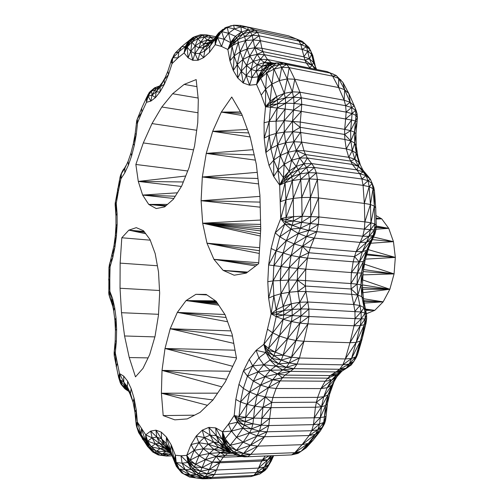 <?xml version="1.0" encoding="UTF-8"?>
<svg xmlns="http://www.w3.org/2000/svg" width="504" height="504" viewBox="0 0 504 504"><rect width="100%" height="100%" fill="white"/><g stroke="black" fill="none" stroke-linecap="round" stroke-linejoin="round"><path stroke-width="0.76" d="M310.218 68.229L306.35 63.076L304.945 60.115L302.047 49.342L307.724 51.269L311.617 54.23L313.381 57.903L312.663 55.138L309.065 47.552L302.362 41.404L288.628 35.841L240.301 25.421L233.667 25.2L227.235 27.323L221.653 31.588L217.489 37.586L215.888 38.291L215.101 39.306L217.079 34.902L212.474 41.145L207.799 45.442L203.251 47.672L198.986 47.817L195.161 45.927L191.892 42.122L187.16 47.08L185.963 46.337L185.258 46.633L184.124 52.977L178.007 57.821L172.059 63.592L171.53 59.888L167.857 71.215L164.209 79.796L160.247 86.776L156.139 91.923L152.05 95.08L147.546 96.403L146.387 97.952L149.215 92.56L146.947 97.001L146.475 102.293L146.387 97.952L141.662 108.215L136.798 120.336L135.148 133.673L133.346 143.716L130.952 153.077L128.085 161.381L124.86 168.292L120.922 174.39L120.11 176.841L115.126 203.692L115.92 215.624L115.977 225.414L115.334 235.5L114.024 245.448L108.946 267.416L108.814 294.084L112.392 305.311M311.088 68.399L267.511 59.522L264.317 54.653L306.35 63.076L312.165 65.293L304.945 60.115L263.006 51.641L261.897 48.283L303.755 56.813L309.488 58.899L313.513 62.351L310.634 50.406L306.564 46.759L304.731 43.394L298.929 41.038L296.453 38.947L255.106 30.108L247.729 27.059L240.301 25.421L240.981 26.832L234.366 28.967L228.545 33.27L224.123 39.299L221.546 46.456L215.177 44.692L209.425 52.403L203.629 57.632L198.009 60.266L192.774 60.291L188.099 57.809L184.124 52.977L185.963 46.337L189.586 40.742L188.238 41.315L185.258 46.633L178.926 51.723L178.007 57.821L172.778 57.758L172.059 63.592L172.122 58.659L171.53 59.888M314.931 69.161L312.165 65.293L309.488 58.899L306.564 46.759L309.065 47.552M302.047 49.342L260.335 40.654L259.22 35.803L300.838 44.585L306.564 46.759L302.047 49.342L300.838 44.585L298.929 41.038L257.437 32.212L255.106 30.108L248.245 29.875L241.435 32.004L235.374 36.301L230.687 42.336L227.839 49.486L221.546 46.456L217.489 37.586L215.177 44.692L215.101 39.306L209.954 46.255L204.756 51.005L199.704 53.437L194.985 53.531L190.764 51.364L187.16 47.08L184.124 52.977L186.612 46.494L190.827 41.013L189.586 40.742L186.612 46.494M312.165 65.293L316.386 69.174L313.513 62.351L315.46 66.811L313.381 57.903L313.513 62.351L312.165 65.293L309.758 67.876M316.619 69.495L315.46 66.811L316.562 69.413M304.945 60.115L309.488 58.899L311.617 54.23M273.829 63.151L271.391 62.672L267.511 59.522L260.398 59.308L264.317 54.653L263.006 51.641L254.722 47.767L261.897 48.283L260.335 40.654L253.147 39.929L252.107 35.305L259.22 35.803L257.437 32.212L250.431 31.878L243.274 33.724L236.691 37.567L231.368 43.004L224.123 39.299L217.489 37.586L220.147 31.834L216.707 37.706L215.177 44.692L215.888 38.291L217.079 34.902L218.591 32.968L215.888 38.291M345.637 105.708L350.173 102.318L354.318 105.934L351.584 107.503L346.141 112.096L345.637 105.708L301.316 97.789L299.949 92.188L344.163 100.227L350.173 102.318L351.584 107.503L352.069 113.551L355.528 110.332L351.584 107.503L345.637 105.708L344.163 100.227L338.644 87.532L332.646 76.142L338.631 78.416L342.922 82.435L336.187 75.468L327.02 71.549L283.853 63.019L276.74 62.918L269.798 65.362L263.731 70.113L259.163 76.709L251.924 77.528L246.204 75.632L241.24 71.234L237.182 64.562L234.146 55.925L231.368 43.004L227.839 49.486L231.884 44.131L237.693 39.696L236.691 37.567L235.374 36.301L228.545 33.27L221.653 31.588L220.147 31.834L218.591 32.968L222.988 29.245M354.318 105.934L356.227 110.697L355.528 110.332L355.944 115.441L357.103 113.873L354.318 105.934L348.856 93.561L350.173 102.318L344.641 89.725L338.631 78.416L336.187 75.468L327.02 71.549M344.163 100.227L344.641 89.725L338.644 87.532L294.783 79.241L289.164 67.637L332.646 76.142L330.095 73.042L286.763 64.499L283.853 63.019L272.097 66.578L265.381 71.014L260.02 77.194L259.163 76.709L256.561 84.477L249.581 85.22L243.249 83.009L237.768 78.032L233.302 70.56L229.969 60.921L227.839 49.486L232.205 45.637L229.969 60.921L234.146 55.925L233.302 70.56L237.182 64.562L237.768 78.032L241.24 71.234L246.551 65.476L242.859 59.535L240.087 51.799L238.31 42.563L232.205 45.637L237.693 39.696L238.31 42.563L234.146 55.925L240.087 51.799L237.182 64.562L242.859 59.535L241.24 71.234L243.249 83.009L246.204 75.632L246.551 65.476L253.166 61.362L249.757 55.994L247.193 48.976L245.542 40.591L238.31 42.563M272.878 63.284L271.391 62.672L264.329 62.546L260.398 59.308L257.166 54.312L249.757 55.994L242.859 59.535L247.193 48.976L240.087 51.799L245.542 40.591L244.673 36.647L237.693 39.696L243.274 33.724L241.435 32.004L234.366 28.967L227.235 27.323L225.143 27.676L233.667 25.2L240.981 26.832L248.245 29.875L247.729 27.059L240.981 26.832L241.435 32.004L231.884 44.131M288.628 35.841L247.729 27.059M244.673 36.647L243.274 33.724L248.245 29.875L250.431 31.878L244.673 36.647L252.107 35.305L250.431 31.878L255.106 30.108M264.317 54.653L257.166 54.312L254.722 47.767L253.147 39.929L245.542 40.591L252.107 35.305L257.437 32.212M214.792 38.002L210.867 37.201L204.385 36.918L197.833 38.619L191.892 42.122L190.827 41.013L187.16 47.08L188.099 57.809L190.764 51.364L191.892 42.122L196.352 37.107L190.827 41.013L194.62 36.742L189.586 40.742L192.755 37.548L181.692 46.614L178.926 51.723L172.122 58.659L175.342 52.882L172.778 57.758L174.094 54.608M213.362 39.942L208.984 35.349L206.791 34.915L200.554 34.738L194.62 36.742L192.755 37.548L181.692 46.614L175.342 52.882L178.926 51.723M356.227 110.697L357.103 113.873L357.405 117.558L355.944 115.441L352.069 113.551L346.141 112.096L301.751 104.341L301.316 97.789L293.599 97.171L292.32 91.829L294.783 79.241L299.949 92.188L292.32 91.829L287.255 78.907L289.164 67.637L281.73 67.328L279.474 64.336L276.74 62.918L268.821 63.863L262.061 66.289L257.311 64.852L253.166 61.362L257.166 54.312L263.006 51.641M272.084 63.397L264.329 62.546L257.311 64.852L251.055 69.363L246.551 65.476L249.757 55.994L254.722 47.767L247.193 48.976L253.147 39.929L259.22 35.803M294.783 79.241L287.255 78.907L281.73 67.328L273.987 69.136L272.097 66.578L269.798 65.362L273.729 63.157L267.259 65.552L262.061 66.289L256.227 70.995L251.055 69.363L246.204 75.632L249.581 85.22L251.924 77.528L251.055 69.363L253.166 61.362L260.398 59.308L257.311 64.852L256.227 70.995L251.924 77.528M260.726 78.189L265.381 71.014L269.798 65.362L267.259 65.552L261.904 70.239L256.227 70.995L258.206 76.766L256.561 84.477L260.02 77.194L260.726 78.189L256.561 84.477L261.242 95.061L265.633 89.113L260.726 78.189L266.736 72.891L265.381 71.014L263.731 70.113L261.904 70.239L258.206 76.766M260.02 77.194L263.731 70.113L268.821 63.863L264.329 62.546L267.511 59.522M289.164 67.637L286.763 64.499L279.474 64.336L273.987 69.136L266.736 72.891L265.633 89.113L265.514 106.817L261.242 95.061M348.856 93.561L342.922 82.435L344.641 89.725L348.856 93.561M355.944 115.441L355.534 120.897L357.405 117.558L355.975 133.812L356.252 145.769L357.935 156.958L356.278 153.355L356.252 145.769L354.747 143.123L356.278 153.355L352.271 150.564L354.747 143.123L355.975 133.812L354.495 132.18L354.747 143.123L350.841 140.944L352.271 150.564L346.267 148.894L301.644 142.128L293.889 141.737L285.592 142.758L277.616 145.089L270.805 148.478L265.847 152.567L269.041 165.514L273.722 160.127L270.805 148.478L269.281 135.475L264.184 138.14L265.847 152.567L269.281 135.475L276.211 133.39L277.616 145.089L273.722 160.127L273.691 176.52L269.041 165.514M346.141 112.096L345.631 118.925L352.069 113.551L351.59 120.015L357.109 121.495L354.495 132.18L350.614 130.637L350.841 140.944L354.495 132.18L355.534 120.897L350.614 130.637L344.629 134.467L344.887 139.463L350.841 140.944L344.629 134.467L300.182 127.329L301.644 142.128L296.245 150.595L293.889 141.737L288.061 152.252L285.592 142.758L280.287 155.541L277.616 145.089L284.275 132.117L285.592 142.758L292.629 131.796L293.889 141.737L300.39 132.451L292.629 131.796L284.275 132.117L276.211 133.39L270.805 148.478M299.949 92.188L293.599 97.171L294.008 103.421L301.751 104.341L301.228 111.359L351.59 120.015L350.614 130.637L344.673 129.352L344.629 134.467M211.982 41.593L204.366 43.722L200.844 42.04L196.352 37.107L194.62 36.742M213.11 40.288L207.238 40.106L202.614 35.154L196.352 37.107M212.663 40.887L207.238 40.106L200.844 42.04L195.161 45.927L190.764 51.364L192.774 60.291L194.985 53.531L195.161 45.927L197.833 38.619L202.614 35.154L200.554 34.738M211.68 41.876L208.272 43.558L204.366 43.722L198.986 47.817L194.985 53.531L198.009 60.266L199.704 53.437L203.251 47.672L204.366 43.722L207.238 40.106L210.867 37.201M215.101 39.306L212.474 41.145L209.954 46.255L207.799 45.442L208.272 43.558L203.251 47.672L204.756 51.005L203.629 57.632L199.704 53.437M207.799 45.442L204.756 51.005M209.954 46.255L209.425 52.403M208.272 43.558L210.571 41.662L207.238 40.106M210.571 41.662L212.052 41.536M215.731 36.735L208.984 35.349L202.614 35.154L206.791 34.915M276.589 96.623L271.877 84.111L270.125 101.272L270.629 105.027L277.345 99.931L276.589 96.623L270.516 103.011L277.345 99.931L277.578 103.793L285.321 97.915L284.25 93.36L277.345 99.931L285.321 97.915L285.655 103.232L293.599 97.171L285.321 97.915L292.32 91.829L284.25 93.36L276.589 96.623L270.125 101.272L265.514 106.817L264.077 122.724L264.184 138.14L269.168 121.558L269.281 135.475M270.125 101.272L265.633 89.113L271.877 84.111L266.736 72.891L272.097 66.578L276.74 62.918M279.342 80.59L287.255 78.907L284.25 93.36L279.342 80.59L271.877 84.111L273.987 69.136L279.342 80.59L281.73 67.328L286.763 64.499M372.55 184.313L370.402 179.298L373.804 187.387L374.485 191.073L373.067 188.641L373.804 187.387L372.128 183.544L373.067 188.641L369.149 186.669L372.128 183.544L368.046 180.64L369.149 186.669L363.069 185.371L317.407 179.424L316.354 172.885L361.922 179.002L363.069 185.371L368.046 180.64L361.922 179.002L359.806 173.71L352.353 164.411L348.781 157.317L354.866 159.157L352.271 150.564L348.781 157.317L346.267 148.894L350.841 140.944M363.069 185.371L364.342 203.402L318.503 197.946L317.407 179.424L309.406 178.907L308.423 172.664L306.558 167.498L299.924 173.993L308.423 172.664L316.354 172.885L314.37 167.467L359.806 173.71L366.017 175.625L370.402 179.298L368.046 180.64L366.017 175.625L363.214 171.99L356.876 169.879L311.604 163.561L307.333 157.991L352.353 164.411L358.552 166.402L350.438 161.053L354.866 159.157L359.062 162.502L356.278 153.355L354.866 159.157L358.552 166.402L363.012 170.22L359.062 162.502L357.935 156.958L360.442 165.199M359.806 173.71L363.214 171.99L358.552 166.402L359.062 162.502M363.214 171.99L368.008 176.205L363.012 170.22L363.214 171.99M300.39 132.451L344.887 139.463L346.267 148.894M345.631 118.925L344.673 129.352L300.252 122.075L300.182 127.329L292.629 131.796L292.503 121.13L300.182 127.329M370.402 179.298L368.008 176.205L366.017 175.625L361.922 179.002M348.781 157.317L303.981 150.746L301.644 142.128M301.316 97.789L294.008 103.421L293.504 110.118L301.228 111.359L300.252 122.075L284.155 120.714L284.275 132.117L292.503 121.13L293.504 110.118L270.472 107.188L269.168 121.558L264.077 122.724M350.438 161.053L305.537 154.564L303.981 150.746L296.245 150.595L288.061 152.252L280.287 155.541L273.722 160.127L277.956 169.987L273.691 176.52L279.682 185.132L280.734 218.572L275.197 232.842L271.127 248.485L268.632 264.947L267.788 281.692L268.626 298.166L271.139 313.816L263.857 344.339L256.12 350.337L249.253 359.302L243.47 370.793L238.953 384.344L235.834 399.433L234.203 415.529L228.432 424.173L222.535 431.777L224.425 439.627L222.51 439.274L224.715 445.939L228.917 451.124L237.642 455.868L244.553 456.863L291.558 454.898L244.553 456.863M314.37 167.467L306.558 167.498L298.368 169.59L290.651 173.521L284.199 178.895L285.075 182.599L291.759 176.728L290.651 173.521L284.773 180.583L291.759 176.728L292.339 180.589L299.924 173.993L298.368 169.59L291.759 176.728L299.924 173.993L300.743 179.311L314.37 167.467L311.604 163.561L303.962 163.768L307.333 157.991L305.537 154.564L296.245 150.595L291.633 160.24L288.061 152.252L284.149 164.367L280.287 155.541L277.956 169.987L284.149 164.367L291.633 160.24L299.641 158.042L296.245 150.595M270.516 103.011L265.514 106.817L270.629 105.027L270.472 107.188L265.514 106.817M294.008 103.421L285.655 103.232L277.578 103.793L270.629 105.027M270.472 107.188L277.578 103.793L276.098 120.859L276.211 133.39L284.155 120.714L269.168 121.558L277.269 107.919L285.655 103.232L284.155 120.714L293.504 110.118L301.751 104.341M307.333 157.991L299.641 158.042L305.537 154.564M311.604 163.561L306.558 167.498L299.641 158.042L296.195 166.396L291.633 160.24L289.094 171.19L284.149 164.367L283.393 177.66L277.956 169.987L279.682 185.132L284.199 178.895L283.393 177.66L279.682 185.132L284.773 180.583M284.199 178.895L289.094 171.19L290.651 173.521L296.195 166.396L298.368 169.59L303.962 163.768L296.195 166.396L289.094 171.19L283.393 177.66M375.719 208.02L374.34 206.117L370.434 204.517L364.342 203.402L369.149 186.669L370.434 204.517L373.067 188.641L374.34 206.117L374.485 191.073L375.719 208.02L376.249 225.37L375.959 229.566L375.02 233.617L368.644 248.113L365.11 260.146L363.025 272.866L362.439 285.825L363.39 298.57L366.572 314.591L366.647 318.78L366.074 322.906L362.181 338.795L357.739 354.073L356.29 357.481L353.808 361.481L351.181 365.041L342.544 370.749L335.897 371.927L290.386 371.366L284.987 375.115L282.492 377.779L280.161 380.917L276.085 388.496L272.903 397.53L271.681 402.482L269.602 418.503L253.6 418.074L239.022 416.531L238.77 418.704L234.203 415.529L238.253 420.632L237.523 422.169L234.203 415.529L239.022 416.531L240.502 401.997L235.834 399.433M364.342 203.402L364.864 221.873L370.434 204.517L370.969 222.799L374.34 206.117L374.881 224.009L376.249 225.37L374.472 229.837L375.959 229.566L373.174 235.456L375.02 233.617L371.089 240.427L373.514 237.208L366.647 250.393L363.422 261.406L361.513 273.055L360.977 284.924L361.841 296.591L364.09 307.635L365.854 310.647L365.085 313.097L366.572 314.591L365.186 318.919L366.647 318.78L364.392 324.639L366.074 322.906L360.385 341.019L362.181 338.795L355.805 356.769L357.739 354.073L353.808 361.481L346.097 368.229L351.181 365.041L336.71 374.472L341.895 371.183L336.338 377.332L331.67 385.339L328.047 394.878L325.597 405.55L324.4 416.972L326.107 416.197L325.615 420.147L324.57 423.656L323.058 426.453L320.179 431.178L313.192 440.112L306.041 447.936L297.971 453.43L291.558 454.898L294.79 452.699L301.064 451.351L291.558 454.898M374.881 224.009L370.49 229.704L368.959 236.357L374.472 229.837L370.49 229.704L362.748 236.206L364.354 229.169L370.49 229.704L370.969 222.799L364.354 229.169L364.864 221.873L370.969 222.799L374.881 224.009L374.472 229.837L373.174 235.456L366.647 250.393L368.644 248.113L363.422 261.406L365.11 260.146L361.513 273.055L363.025 272.866L360.977 284.924L362.439 285.825L361.841 296.591L363.39 298.57L364.09 307.635L365.085 313.097L365.186 318.919L364.392 324.639L360.385 341.019L355.805 356.769L353.808 361.481L349.178 364.033L346.097 368.229L342.544 370.749L330.24 375.568L336.71 374.472L331.525 380.23L327.159 387.752L323.77 396.717L328.047 394.878L330.101 392.049L327.417 403.723L326.107 416.197L323.719 422.453L325.615 420.147L322.276 427.316L324.57 423.656L320.179 431.178L308.297 443.407L313.192 440.112L301.064 451.351L308.297 443.407L294.79 452.699L250.872 454.325L243.596 453.43L236.433 450.324L230.133 445.303L225.338 438.902L222.535 431.777L223.455 439.753L226.529 446.872L219.177 442.651L223.852 448.087L218.768 447.521L225.093 450.891L229.711 451.565M362.748 236.206L316.783 231.689L314.294 238.102L360.171 242.424L366.502 242.241L368.959 236.357L360.171 242.424L362.748 236.206L368.959 236.357L373.174 235.456L366.502 242.241L371.089 240.427L362.344 251.616L366.647 250.393L359.321 261.979L357.525 272.954L357.021 284.136L360.977 284.924L357.827 295.123L359.919 305.519L364.09 307.635L361.084 311.976L365.085 313.097L361.204 318.868L365.186 318.919L360.266 325.641L364.392 324.639L356.189 342.38L360.385 341.019L351.534 358.457L355.805 356.769L349.178 364.033L339.62 369.274L346.097 368.229L335.897 371.927L330.24 375.568L325.2 381.213L331.525 380.23L336.338 377.332L327.159 387.752L331.67 385.339L334.064 381.616L325.597 405.55L327.417 403.723L324.4 416.972L323.719 422.453L322.276 427.316L320.179 431.178L315.384 434.322L308.297 443.407L302.028 444.698L294.79 452.699M316.354 172.885L309.406 178.907L310.464 197.398L318.503 197.946L318.887 216.934L302.072 216.241L293.574 216.607L286.209 217.413L280.734 218.572L286.045 219.725L285.573 221.962L280.734 218.572L285.951 199.798L280.507 201.65L285.075 182.599L279.682 185.132M364.864 221.873L318.887 216.934L318.358 224.444L316.783 231.689L308.826 230.435L300.384 228.224L292.351 225.301L285.573 221.962L279.808 236.798L276.11 250.904L273.848 265.772L273.086 280.898L273.867 295.772L276.482 312.045L271.139 313.816L276.488 314.357L276.192 316.625L271.139 313.816L273.867 295.772L268.626 298.166L273.086 280.898L267.788 281.692M317.407 179.424L310.464 197.398L301.751 197.549L293.284 198.374L285.951 199.798L292.339 180.589L293.284 198.374L300.743 179.311L301.751 197.549L309.406 178.907L300.743 179.311L292.339 180.589L285.075 182.599L285.951 199.798L286.045 219.725L293.252 221.029L290.934 229.093L284.842 223.952L280.734 218.572M159.541 86.014L156.164 87.217L151.477 90.985L148.138 96.188L146.475 102.293L141.889 112.216L141.662 108.215M159.346 86.266L154.602 87.803L150.35 91.407L147.546 96.403L146.475 102.293L150.828 101.121L148.138 96.188L150.35 91.407L149.215 92.56L147.546 96.403M165.18 77.509L162.376 82.448L158.691 87.085L155.012 89.951L150.35 91.407M159.27 86.36L155.012 89.951L152.05 95.08L150.828 101.121L155.383 97.656L152.05 95.08L151.477 90.985L154.602 87.803M171.032 61.362L172.059 63.592L168.487 74.617L164.398 84.2L164.209 79.796L160.247 86.776L159.97 91.961L155.383 97.656L156.139 91.923L155.012 89.951L156.164 87.217M158.691 87.085L156.139 91.923L159.97 91.961L164.398 84.2L160.247 86.776L158.691 87.085M164.209 79.796L168.487 74.617L167.857 71.215M286.209 217.413L293.284 198.374L293.574 216.607L293.252 221.029L285.573 221.962M301.751 197.549L302.072 216.241L301.638 222.34L293.252 221.029L302.072 216.241L310.464 197.398L310.823 216.355L310.313 223.518L301.638 222.34L300.384 228.224L298.406 233.447L290.934 229.093L286.367 240.622L283.002 253.31L280.955 266.704L280.274 280.331L280.999 293.719L283.116 306.407L276.167 309.878L271.139 313.816M364.354 229.169L310.313 223.518L308.826 230.435L306.476 236.559L298.406 233.447L294.204 243.917L291.11 255.452L289.233 267.643L288.622 280.048L289.302 292.238L291.268 303.767L283.116 306.407L283.727 310.546L276.482 312.045L276.488 314.357L283.746 314.956L283.179 319.297L276.192 316.625L272.614 332.81L267.725 329.37M360.171 242.424L356.126 251.622L362.344 251.616L359.321 261.979L363.422 261.406L357.525 272.954L361.513 273.055L357.021 284.136L357.827 295.123L361.841 296.591M359.321 261.979L354.507 256.612L356.126 251.622L366.502 242.241L362.344 251.616L354.507 256.612L353.178 261.797L359.321 261.979L351.427 272.57L357.525 272.954L350.929 283.538L357.021 284.136L351.156 288.981L351.697 294.323L357.827 295.123L351.156 288.981L305.418 286.033L305.903 291.526L307.768 302.003L299.786 302.249L291.268 303.767L292.137 309.475L283.727 310.546L283.746 314.956L276.192 316.625M354.507 256.612L308.813 252.737L307.516 258.073L353.178 261.797L351.427 272.57L350.929 283.538L297.247 280.092L297.908 291.482L305.903 291.526L351.697 294.323L353.726 304.517L359.919 305.519L361.084 311.976L361.204 318.868L360.266 325.641L356.189 342.38L351.534 358.457L349.178 364.033L342.846 364.839L339.62 369.274L335.897 371.927M350.929 283.538L351.156 288.981M355.062 318.629L308.952 316.512L307.963 323.883L354.073 325.792L355.062 318.629L361.084 311.976L308.883 309.021L307.768 302.003L353.726 304.517L354.942 311.346L355.062 318.629L361.204 318.868L354.073 325.792L360.266 325.641L349.978 342.701L356.189 342.38L345.309 358.949L351.534 358.457L342.846 364.839L297.039 364.071L293.939 368.638L290.386 371.366L277.496 373.842L282.492 377.779L272.601 379.814L268.462 387.614L265.224 396.9L271.681 402.482L262.993 407.314L261.053 425.174L252.92 423.795L245.227 421.558L238.77 418.704L238.253 420.632L244.238 425.237L242.827 428.167L237.523 422.169L231.493 431.084L228.432 424.173L237.523 422.169L244.238 425.237L245.227 421.558L238.253 420.632M351.427 272.57L305.777 269.155L305.418 286.033L297.908 291.482L300.825 308.946L292.137 309.475L292.175 315.554L283.746 314.956L292.137 309.475L299.786 302.249L305.903 291.526M356.126 251.622L310.382 247.596L308.813 252.737L299.578 257.097L297.807 268.493L297.247 280.092L305.418 286.033M316.783 231.689L306.476 236.559L314.294 238.102L310.382 247.596L302.501 246.324L308.813 252.737M314.294 238.102L302.501 246.324L294.204 243.917L306.476 236.559L302.501 246.324L299.578 257.097L307.516 258.073L305.777 269.155L289.233 267.643L268.632 264.947L276.11 250.904L271.127 248.485M136.798 120.336L137.579 122.661L137.227 119.001L141.889 112.216L137.579 122.661L136.477 121.829M297.908 291.482L289.302 292.238L280.999 293.719L273.867 295.772M305.777 269.155L297.247 280.092L288.622 280.048L273.086 280.898L280.955 266.704L291.11 255.452L276.11 250.904L286.367 240.622L279.808 236.798L275.197 232.842L284.842 223.952L292.351 225.301L301.638 222.34L310.823 216.355L318.503 197.946M280.274 280.331L289.233 267.643L299.578 257.097L291.11 255.452L302.501 246.324M273.848 265.772L283.002 253.31L294.204 243.917L286.367 240.622L298.406 233.447L308.826 230.435L318.358 224.444M307.768 302.003L300.825 308.946L308.883 309.021L308.952 316.512L292.175 315.554L291.381 321.546L283.179 319.297L279.443 336.029L272.614 332.81L268.563 348.377L263.857 344.339L265.885 352.573L270.062 360.076L275.965 366.08L282.977 369.968L290.386 371.366M354.073 325.792L349.978 342.701L345.309 358.949L342.846 364.839M263.857 344.339L283.179 319.297L292.175 315.554L300.825 308.946L300.882 316.096L299.949 323.127L307.963 323.883L303.962 341.29L299.42 358.01L291.501 357.21L283.135 355.175L275.209 352.12L268.563 348.377L267.857 350.255L263.857 344.339L266.937 351.691L258.899 357.871L252.674 365.873L247.433 376.186L243.331 388.382L240.502 401.997L247.048 404.321L245.227 421.558L253.6 418.074L252.92 423.795L251.546 428.866L244.238 425.237L252.92 423.795M345.309 358.949L299.42 358.01L297.039 364.071L289.246 362.993L281.238 360.108L273.855 355.704L267.857 350.255L266.937 351.691L272.091 358.426L263.743 364.751L258.105 371.876L253.342 381.112L249.619 392.068L247.048 404.321L239.022 416.531M349.978 342.701L303.962 341.29L295.987 340.509L287.513 338.694L279.443 336.029L275.209 352.12L273.855 355.704L272.091 358.426L265.885 352.573L256.12 350.337L258.899 357.871L263.743 364.751L252.674 365.873L249.253 359.302M308.952 316.512L299.949 323.127L291.381 321.546L287.513 338.694L283.135 355.175L281.238 360.108L278.788 363.831L272.091 358.426L281.238 360.108L291.501 357.21L289.246 362.993L286.329 367.353L278.788 363.831L270.163 370.264L264.984 376.696L260.606 385.062L257.179 395.016L254.816 406.155L253.6 418.074L262.993 407.314L254.816 406.155L247.048 404.321L257.179 395.016L249.619 392.068L243.331 388.382L238.953 384.344M126.592 164.581L121.433 173.565L120.928 178.775L120.11 176.841M136.288 123.385L137.579 122.661L136.3 134.196L135.148 133.673M134.278 145.454L133.346 143.716L136.3 134.196L134.278 145.454L131.588 155.938L130.952 153.077M131.588 155.938L128.369 165.218L128.085 161.381M128.369 165.218L124.765 172.922L124.86 168.292L123.65 169.105L122.68 170.68L120.922 174.39L120.928 178.775L120.469 175.505M124.765 172.922L120.928 178.775L118.434 190.997L117.545 189.422L120.928 178.775M267.857 350.255L275.209 352.12L287.513 338.694L299.949 323.127L295.987 340.509L291.501 357.21L303.962 341.29M339.62 369.274L293.939 368.638L286.329 367.353L277.496 373.842L270.163 370.264L263.743 364.751L286.329 367.353L297.039 364.071M331.525 380.23L341.895 371.183L348.151 367.189L336.71 374.472L327.631 378.158L331.525 380.23L320.954 388.584L327.159 387.752M330.24 375.568L284.987 375.115L277.496 373.842L272.601 379.814L280.161 380.917L325.2 381.213L320.954 388.584L317.659 397.379L323.77 396.717L321.47 406.772L320.342 417.526L324.4 416.972M336.773 376.847L331.67 385.339L323.77 396.717L316.399 402.198L315.416 407.238L321.47 406.772L325.597 405.55L320.342 417.526L319.542 424.015L323.719 422.453L317.841 429.767L322.276 427.316L315.384 434.322L302.028 444.698L257.777 446.122L250.872 454.325L247.798 456.567L237.642 455.868L213.62 442.09L218.768 447.521L213.872 449.36L220.469 452.586L227.398 453.524L223.196 457.229L220.198 461.551L216.481 469.999L209.393 469.526L202.161 467.561L195.539 464.304L190.222 460.089L189.617 461.5L186.732 455.377L188.061 462.836L191.388 469.482L196.377 474.648L202.52 477.811L209.192 478.668L202.539 478.8L189.592 477.067L181.711 472.84L176.343 466.364L171.927 455.396L168.097 449.058L163.932 444.975L168.008 449.681L164.058 448.075L169.111 450.765M320.954 388.584L276.085 388.496L268.462 387.614L257.179 395.016L265.224 396.9L272.903 397.53L317.659 397.379L316.399 402.198L321.47 406.772L314.313 417.791L320.342 417.526L313.469 424.651L319.542 424.015L317.841 429.767L315.384 434.322L309.109 435.538L264.55 436.729L257.777 446.122L250.406 445.234L243.073 442.191L236.54 437.302L231.493 431.084L224.425 439.627L228.381 446.657L226.529 446.872L231.424 452.428L228.917 451.124L219.177 442.651L213.62 442.09L208.284 444.175L213.872 449.36L209.368 453.474L205.412 459.635L200.542 471.24L194.38 466.975L189.617 461.5L188.88 462.439L186.732 455.377L180.986 455.786L182.089 463.157L176.268 462.521L179.166 468.985L183.765 473.999L177.685 468.159L175.493 462.092L174.208 459.787L175.234 463.749L170.509 450.463L171.927 455.396L166.238 443.425L168.097 449.058L161.601 438.927L163.932 444.975L159.623 443.249L164.058 448.075L160.152 448.61L165.986 451.546L169.93 452.088M336.981 376.627L334.064 381.616L328.047 394.878L321.47 406.772M238.77 418.704L245.713 417.413L254.816 406.155L265.224 396.9L262.993 407.314L270.717 407.66L315.416 407.238L313.469 424.651L311.686 430.725L317.841 429.767L309.109 435.538L302.028 444.698M319.542 424.015L311.686 430.725L309.109 435.538M316.399 402.198L271.681 402.482M327.631 378.158L282.492 377.779M314.313 417.791L269.602 418.503L268.758 425.552L267.026 431.789L264.55 436.729L257.084 435.847L249.581 432.892L242.827 428.167L236.54 437.302L230.133 445.303L228.381 446.657L233.995 452.164L231.424 452.428L237.642 455.868L240.698 455.578L247.798 456.567M115.126 203.692L116.248 203.402L115.303 202.186L118.434 190.997L116.248 203.402L115.082 205.185M280.161 380.917L268.462 387.614L260.606 385.062L253.342 381.112L247.433 376.186L243.47 370.793L252.674 365.873L258.105 371.876L247.433 376.186M240.502 401.997L249.619 392.068L260.606 385.062L272.601 379.814L264.984 376.696L258.105 371.876L270.163 370.264L282.977 369.968L293.939 368.638M313.469 424.651L268.758 425.552L261.053 425.174L259.415 431.128L251.546 428.866L249.581 432.892L243.073 442.191L236.433 450.324L233.995 452.164L240.698 455.578L231.424 452.428L224.715 445.939L216.348 435.689L219.177 442.651L210.187 435.141L213.62 442.09L204.284 437.554L208.284 444.175L203.377 448.755L199.08 455.566L194.38 466.975L192.956 468.745L188.88 462.439L182.089 463.157L185.201 469.728L179.166 468.985L177.685 468.159L174.787 461.16L176.343 466.364L170.509 450.463L166.238 443.425L161.601 438.927L156.82 437.069L159.623 443.249L155.358 443.885L160.152 448.61L156.435 451.212L151.313 446.79L147.622 441.145L146.947 441.58L145.612 440.931L147.464 446.336L152.819 452.063L158.18 454.929L166.541 456.07L158.18 454.929L166.541 456.07L172.116 455.868M311.686 430.725L267.026 431.789L259.415 431.128L257.084 435.847L250.406 445.234L243.596 453.43L240.698 455.578L250.872 454.325M117.085 213.545L115.92 215.624L116.248 203.402L117.085 213.545L117.148 224.513L115.977 225.414M116.43 235.828L115.334 235.5L117.148 224.513L116.43 235.828L114.956 246.979L114.024 245.448L116.43 235.828M109.066 265.91L110.067 266.837L109.664 263.183L112.802 257.468L112.102 254.81L114.956 246.979L112.802 257.468L110.067 266.837L108.946 267.416M110.067 266.837L108.675 280.054L109.803 279.122L110.067 266.837L109.311 264.461M268.941 455.931L262.408 459.843L261.683 461.066L267.643 459.894L264.392 467.063L268.745 464.669L271.171 461.166L267.013 468.21L264.865 470.553L259.844 473.999L250.853 476.582L209.192 478.668L195.974 477.956L183.765 473.999L189.989 474.831L195.974 477.956L202.52 477.811L189.989 474.831L179.166 468.985L175.493 462.092L176.268 462.521L175.373 455.257L175.493 462.092M265.205 456.076L262.408 459.843L267.643 459.894L272.223 457.027L267.013 468.21L259.844 473.999L250.853 476.582L253.764 475.411L259.844 473.999L262.357 471.246L267.013 468.21L271.171 461.166L273.641 455.748M242.084 456.511L223.196 457.229L216.21 456.397L212.468 462.136L219.511 462.804L261.683 461.066L258.527 468.096L264.392 467.063L262.357 471.246L253.764 475.411L211.945 477.477L209.192 478.668M273.13 455.774L264.392 467.063L256.391 472.513L262.357 471.246L268.745 464.669L273.433 455.761M270.522 455.868L267.643 459.894L258.527 468.096L256.391 472.513L253.764 475.411M262.408 459.843L212.468 462.136L207.472 473.842L200.542 471.24L198.563 473.659L192.956 468.745L191.388 469.482L185.201 469.728L189.989 474.831L196.377 474.648L185.201 469.728L176.268 462.521M236.149 455.087L224.822 455.509L216.21 456.397L220.198 461.551M230.952 452.252L227.398 453.524L232.886 453.323M230.756 452.145L220.469 452.586L224.822 455.509M258.527 468.096L216.481 469.999L214.446 474.516L211.945 477.477L205.115 476.671L198.563 473.659L196.377 474.648L205.115 476.671L202.52 477.811L211.945 477.477M114.66 307.478L113.677 310.842L114.906 320.153L116.033 317.898L114.66 307.478L112.562 298.5L109.853 291.337L108.719 292.622L109.803 279.122L109.853 291.337L109.047 295.357M109.853 291.337L109.393 296.358L111.812 302.797L112.562 298.5L113.677 310.842L109.853 291.337L108.814 294.084M220.469 452.586L209.368 453.474L216.21 456.397L220.469 452.586L225.093 450.891L229.427 451.408L225.093 450.891L230.101 452.283M188.88 462.439L194.38 466.975L202.161 467.561L212.468 462.136L205.412 459.635L199.08 455.566L194.122 450.349L190.222 460.089L186.732 455.377L191.035 444.528L194.122 450.349L186.732 455.377M190.222 460.089L199.08 455.566L209.368 453.474L203.377 448.755L198.866 442.72L194.122 450.349L203.377 448.755L213.872 449.36L225.093 450.891M269.602 418.503L261.053 425.174L251.546 428.866L242.827 428.167L231.493 431.084L222.535 431.777L222.51 439.274L216.348 435.689L210.187 435.141L204.284 437.554L198.866 442.72L196.27 435.998L191.035 444.528L198.866 442.72L208.284 444.175L228.866 451.093M202.268 430.177L204.284 437.554L196.27 435.998L202.268 430.177L208.82 427.392L210.187 435.141L202.268 430.177M257.777 446.122L243.596 453.43L233.995 452.164L226.529 446.872L215.668 427.89L216.348 435.689L208.82 427.392L215.668 427.89L222.535 431.777M256.391 472.513L214.446 474.516L207.472 473.842L205.115 476.671L214.446 474.516M114.906 320.153L115.416 330.328L115.189 340.912L114.106 353.002L114.288 356.07L115.29 352.945L114.124 354.589M116.619 329.301L115.416 330.328L116.033 317.898L116.619 329.301L116.367 341.17L115.189 340.912M219.511 462.804L209.393 469.526L200.542 471.24L192.956 468.745L188.061 462.836L180.986 455.786L175.373 455.257L171.221 444.875L166.44 437.088L161.267 432.142L155.938 430.158L150.69 431.109L145.732 434.851L137.435 422.131L136.187 409.582L134.058 398.255L131.16 388.66L127.644 381.188L123.688 376.104L119.486 373.565L115.29 352.945L114.232 351.414L116.367 341.17L115.29 352.945L114.106 353.002M170.749 453.442L168.808 454.747L162.477 453.953L156.435 451.212L154.646 452.302L152.819 452.063L147.464 446.336L138.638 432.596L136.225 425.042L134.94 412.159L133.043 402.028L130.46 393.422L131.727 397.681L128.911 391.633L125.735 387.475L121.275 384.552L120.349 382.983L118.591 377.351L114.288 356.07M171.48 454.652L168.808 454.747L166.541 456.07M166.238 443.425L166.44 437.088L170.509 450.463L171.221 444.875L174.208 459.787L175.373 455.257L174.787 461.16M117.237 363.422L116.285 366.874L115.29 352.945M131.16 388.66L130.46 393.422L127.323 386.694L123.782 382.089L119.486 373.565L118.591 377.351L120.349 382.983L118.591 377.351M123.688 376.104L123.782 382.089L119.454 379.348L118.969 378.529L121.275 384.552L124.753 388.666L126.227 389.75L121.275 384.552L119.454 379.348L122.34 385.327L126.227 389.75L128.652 391.299M118.969 378.529L119.486 373.565L119.454 379.348M119.486 373.565L120.009 379.745L122.34 385.327L128.18 390.676M133.062 402.154L127.323 386.694L128.911 391.633L123.782 382.089L125.735 387.475L120.009 379.745M127.644 381.188L127.323 386.694M161.267 432.142L161.601 438.927L155.938 430.158L156.82 437.069L152.095 437.85L145.732 434.851L145.612 440.931L141.454 428.803L141.196 434.618L137.435 422.131L136.042 423.36L136.187 409.582L134.94 412.159L134.058 398.255L133.043 402.028M169.344 451.118L165.986 451.546L160.348 455.219L152.819 452.063L147.464 446.336L136.571 426.516L138.638 432.596L137.05 427.669L137.435 422.131L136.571 426.516M169.161 450.822L152.095 437.85L155.358 443.885L150.022 447.596L148.705 447.439L146.261 441.504L145.732 434.851L146.947 441.58L150.022 447.596L154.646 452.302L160.348 455.219L168.808 454.747M168.752 450.141L156.82 437.069L150.69 431.109L152.095 437.85L147.622 441.145L145.732 434.851M169.709 451.729L156.435 451.212L150.022 447.596L146.261 441.504M137.435 422.131L136.225 425.042M170.314 452.718L162.477 453.953L154.646 452.302L148.705 447.439L145.612 440.931L141.196 434.618L142.916 439.79L137.05 427.669M165.488 206.155L148.73 204.41L156.215 208.555L164.632 206.905L173.382 199.244L181.774 185.85L189.069 167.567L194.582 145.832L197.763 122.522L198.305 99.748L196.176 79.575L184.155 84.407L172.62 93.744L161.828 106.999L152.006 123.581L143.306 142.928L135.859 164.468L138.285 181.421L185.692 176.028M120.135 263.126L120.034 288.263L121.502 312.707L124.57 335.973L129.238 357.544L135.475 376.866L142.972 368.411L149.701 354.577L155.037 336.338L158.464 315.214L159.655 293.076L158.508 271.914L155.175 253.575L150.009 239.532L143.52 230.756L136.282 227.651L128.86 230.145L121.798 237.768L120.135 263.126L157.387 265.753M206.93 294.935L195.892 294.323L206.186 294.424L216.21 301.304L225.143 314.868L232.155 334.373L236.515 358.407L225.257 381.919L212.921 400.037L200.069 412.385L187.211 418.912L174.8 419.851L163.189 415.592L161.4 393.214L212.984 399.937M240.471 111.938L221.332 112.083L212.682 131.323L206.249 153.411L202.325 176.992L201.102 200.712L202.671 223.228L206.993 243.205L213.917 259.333L223.133 270.371L234.158 275.222L246.298 273.099L258.678 263.649L260.744 228.98L259.919 195.294L256.284 164.121L250.11 136.754L241.775 114.175L231.752 97.02L221.332 112.083L242.26 115.479M206.873 294.897L195.892 294.323L186.071 300.573L177.339 312.386L170.201 328.747L165.01 348.497L162.023 370.409L161.4 393.214L207.434 405.31M167.517 204.378L148.73 204.41L142.645 195.073L138.285 181.421L183.324 181.963M194.576 415.17L163.189 415.592M217.596 393.164L161.4 393.214M230.378 371.228L162.023 370.409L226.535 379.241M235.028 350.192L165.01 348.497L236.414 357.84M230.901 330.895L170.201 328.747L232.464 336.086M224.916 314.515L177.339 312.386L226.088 317.501M216.777 302.161L186.071 300.573L217.18 302.772M215.561 300.863L186.071 300.573L217.898 303.874M216.216 301.31L186.071 300.573L218.774 305.197M216.455 301.675L186.071 300.573M177.339 312.386L227.619 321.754M170.201 328.747L233.793 343.388M165.01 348.497L232.728 366.314M162.023 370.409L221.873 386.889M193.561 149.858L143.306 142.928M196.705 130.265L152.006 123.581M197.996 112.764L161.828 106.999M198.122 98.028L172.62 93.744M196.919 86.638L184.155 84.407M187.708 170.976L135.859 164.468M173.861 198.475L142.645 195.073L177.421 192.799M181.409 186.436L138.285 181.421M142.645 195.073L175.26 196.245M148.73 204.41L166.194 205.537M247.615 272.091L223.133 270.371L246.916 272.626M258.728 262.754L213.917 259.333L257.437 264.594M259.629 247.697L206.993 243.205L259.447 250.708M260.744 228.841L202.671 223.228L260.631 230.92M260.209 207.182L201.102 200.712L259.944 196.371M260.53 220.034L202.671 223.228L260.637 224.4M258.596 183.922L202.325 176.992L257.242 172.337M255.389 160.14L206.249 153.411L253.033 149.688M250.154 136.956L212.682 131.323L247.42 129.459M241.353 113.45L221.332 112.083M248.699 132.93L212.682 131.323M254.211 154.911L206.249 153.411M257.96 178.466L202.325 176.992M260.089 202.11L201.102 200.712M260.688 226.611L202.671 223.228L260.467 233.648M260.329 236.011L202.671 223.228M259.283 253.443L206.993 243.205M255.686 265.929L213.917 259.333M246.632 272.84L223.133 270.371M148.088 357.897L129.238 357.544M154.873 336.899L124.57 335.973M158.514 314.307L121.502 312.707M159.516 290.499L120.034 288.263M150.242 240.169L121.798 237.768M144.068 231.5L128.86 230.145L144.673 232.312M128.86 230.145L145.725 233.73M366.906 254.029L395.325 257.424L366.641 254.936M363.567 269.552L394.071 273.905L363.239 271.562M362.483 284.936L389.85 289.271L362.565 287.475M363.422 298.721L383.16 301.846L363.831 300.731M365.532 309.084L374.781 310.344L365.696 309.872M376.041 218.396L381.73 218.843L376.034 218.213M376.11 227.392L388.735 228.344L381.73 218.843L376.028 218.012M372.431 239.627L393.46 241.662L388.735 228.344L376.135 227.027M375.978 229.232L388.735 228.344L376.204 226.019M370.818 243.243L393.46 241.662L373.577 237.05M376.053 219.001L381.73 218.843L375.952 215.554M364.442 264.216L394.071 273.905L389.85 289.271L383.16 301.846L374.781 310.344L365.791 310.344M374.781 310.344L366.414 313.709M364.304 303.055L383.16 301.846L363.951 301.298M362.704 279.922L389.85 289.271L362.697 289.271M389.85 289.271L362.949 292.679M368.204 249.606L395.325 257.424L394.071 273.905L362.93 274.875M393.46 241.662L395.325 257.424L365.406 259.138M303.755 56.813L307.724 51.269L310.634 50.406M300.838 44.585L304.731 43.394M298.929 41.038L302.362 41.404M338.644 87.532L338.631 78.416L340.836 79.922M332.646 76.142L336.187 75.468M330.095 73.042L333.245 74.044M235.374 36.301L231.368 43.004M216.707 37.706L218.591 32.968M224.123 39.299L221.653 31.588L225.143 27.676M230.687 42.336L227.235 27.323L231.185 25.628M234.366 28.967L233.667 25.2M260.335 40.654L254.722 47.767M259.163 76.709L261.904 70.239L262.061 66.289L264.329 62.546M198.986 47.817L200.844 42.04L204.385 36.918L208.984 35.349M186.014 43.004L188.238 41.315L185.963 46.337M351.59 120.015L344.673 129.352M356.876 169.879L358.552 166.402M185.258 46.633L181.692 46.614M301.228 111.359L292.503 121.13M285.226 108.933L276.098 120.859M146.947 97.001L148.138 94.368M353.726 304.517L357.827 295.123M354.942 311.346L359.919 305.519M293.574 216.607L286.045 219.725M318.887 216.934L310.313 223.518L300.384 228.224L290.934 229.093L279.808 236.798M307.516 258.073L297.807 268.493L288.622 280.048L280.999 293.719L276.167 309.878M297.247 280.092L289.302 292.238L283.116 306.407M291.268 303.767L283.727 310.546L276.488 314.357M308.883 309.021L300.882 316.096L291.381 321.546L268.563 348.377M121.433 173.565L122.68 170.68M307.963 323.883L295.987 340.509L283.135 355.175L273.855 355.704L266.937 351.691M299.42 358.01L289.246 362.993L278.788 363.831L270.062 360.076M116.248 203.402L115.183 206.564M270.717 407.66L261.853 418.452M277.496 373.842L264.984 376.696L253.342 381.112M268.758 425.552L259.415 431.128L249.581 432.892L236.54 437.302M267.026 431.789L243.073 442.191L230.133 445.303L224.425 439.627M264.55 436.729L250.406 445.234L236.433 450.324L228.381 446.657L223.455 439.753M271.732 455.824L267.643 459.894M216.21 456.397L205.412 459.635L195.539 464.304L189.617 461.5M216.481 469.999L207.472 473.842L198.563 473.659L191.388 469.482L182.089 463.157M112.291 304.863L109.393 296.358M169.249 450.96L151.313 446.79L146.947 441.58M168.607 450.274L155.358 443.885L147.622 441.145"/></g></svg>
